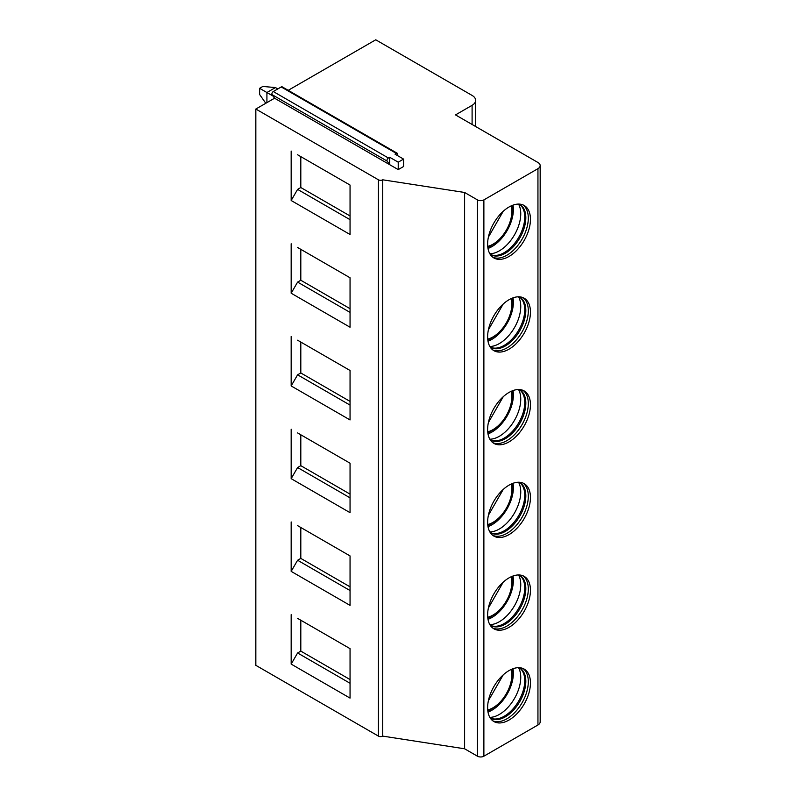 <?xml version="1.0" encoding="UTF-8"?>
<svg xmlns="http://www.w3.org/2000/svg" width="796" height="796" viewBox="0 0 796 796"><rect width="100%" height="100%" fill="white"/><g stroke="black" fill="none" stroke-linecap="round" stroke-linejoin="round"><path stroke-width="1.19" d="M274.57 98.216L398.229 169.608L403.582 166.513L403.582 159.101L395.015 154.155L396.318 153.399A1.97 1.134 -60 0 1 397.303 153.3L282.212 86.854A1.97 1.134 -60 0 0 281.227 86.953L273.277 91.54A1.97 1.134 -60 0 0 272.073 94.654L274.57 98.216L255.834 109.032L255.834 665.337L378.428 736.111A3.025 1.751 0 0 0 382.707 736.111L464.605 748.787L477.451 756.2A4.547 2.627 180 0 0 483.878 756.2L537.947 724.987A7.572 4.368 180 0 0 540.166 721.892L540.166 165.588A7.572 4.368 0 0 0 537.947 162.493L455.511 114.903L472.098 105.321A12.109 6.995 0 0 0 475.65 100.376A12.109 6.995 0 0 0 472.098 95.43L375.742 39.8L288.222 90.326M464.605 748.787L464.605 192.473L477.451 199.895A4.547 2.627 0 0 0 483.878 199.895L537.947 168.672A7.572 4.368 0 0 0 540.166 165.588M487.63 336.808A30.278 17.482 120 0 0 493.898 350.668A30.278 17.482 120 0 0 517.231 342.559A30.278 17.482 120 0 0 530.454 312.082A30.278 17.482 120 0 0 524.176 298.221A30.278 17.482 120 0 0 500.843 306.331A30.278 17.482 120 0 0 487.63 336.808M487.63 429.522A30.278 17.482 120 0 0 493.898 443.382A30.278 17.482 120 0 0 517.231 435.273A30.278 17.482 120 0 0 530.454 404.796A30.278 17.482 120 0 0 524.176 390.935A30.278 17.482 120 0 0 500.843 399.045A30.278 17.482 120 0 0 487.63 429.522M487.63 522.246A30.278 17.482 120 0 0 493.898 536.106A30.278 17.482 120 0 0 517.231 527.987A30.278 17.482 120 0 0 530.454 497.52A30.278 17.482 120 0 0 524.176 483.65A30.278 17.482 120 0 0 500.843 491.769A30.278 17.482 120 0 0 487.63 522.246M487.63 614.96A30.278 17.482 120 0 0 493.898 628.82A30.278 17.482 120 0 0 517.231 620.711A30.278 17.482 120 0 0 530.454 590.234A30.278 17.482 120 0 0 524.176 576.374A30.278 17.482 120 0 0 500.843 584.483A30.278 17.482 120 0 0 487.63 614.96M487.63 707.674A30.278 17.482 120 0 0 493.898 721.544A30.278 17.482 120 0 0 517.231 713.425A30.278 17.482 120 0 0 530.454 682.948A30.278 17.482 120 0 0 524.176 669.088A30.278 17.482 120 0 0 500.843 677.207A30.278 17.482 120 0 0 487.63 707.674M487.63 244.083A30.278 17.482 120 0 0 493.898 257.954A30.278 17.482 120 0 0 517.231 249.835A30.278 17.482 120 0 0 530.454 219.358A30.278 17.482 120 0 0 524.176 205.497A30.278 17.482 120 0 0 500.843 213.617A30.278 17.482 120 0 0 487.63 244.083M492.863 257.267A30.278 17.482 120 0 0 515.788 247.855A30.278 17.482 120 0 0 528.305 218.124A30.278 17.482 -60 0 0 523.072 204.95M519.091 204.094A28.994 16.736 -60 0 1 519.818 204.472A28.994 16.736 -60 0 1 525.828 217.746A28.994 16.736 120 0 1 513.171 246.919A28.994 16.736 120 0 1 490.824 254.69A28.994 16.736 120 0 1 490.137 254.252M490.296 254.362A28.994 16.736 120 0 0 491.779 254.949A28.994 16.736 120 0 0 513.32 244.949A28.994 16.736 120 0 0 524.753 217.119A28.994 16.736 -60 0 0 520.524 205.159A28.994 16.736 -60 0 0 519.271 204.174M518.534 204.084A30.278 17.482 -60 0 1 520.753 213.766A30.278 17.482 120 0 1 489.848 253.765M487.998 248.451A30.278 17.482 120 0 0 513.38 209.507A30.278 17.482 -60 0 0 513.002 205.139M488.386 237.138L503.211 211.298M492.863 349.981A30.278 17.482 120 0 0 515.788 340.569A30.278 17.482 120 0 0 528.305 310.848A30.278 17.482 -60 0 0 523.072 297.664M519.091 296.809A28.994 16.736 -60 0 1 519.818 297.187A28.994 16.736 -60 0 1 525.828 310.46A28.994 16.736 120 0 1 513.171 339.643A28.994 16.736 120 0 1 490.824 347.404A28.994 16.736 120 0 1 490.137 346.966M490.296 347.076A28.994 16.736 120 0 0 491.779 347.673A28.994 16.736 120 0 0 513.32 337.673A28.994 16.736 120 0 0 524.753 309.843A28.994 16.736 -60 0 0 520.524 297.883A28.994 16.736 -60 0 0 519.271 296.898M518.534 296.799A30.278 17.482 -60 0 1 520.753 306.48A30.278 17.482 120 0 1 489.848 346.489M487.998 341.176A30.278 17.482 120 0 0 513.38 302.221A30.278 17.482 -60 0 0 513.002 297.853M488.386 329.852L503.211 304.012M492.863 442.705A30.278 17.482 120 0 0 515.788 433.283A30.278 17.482 120 0 0 528.305 403.562A30.278 17.482 -60 0 0 523.072 390.388M519.091 389.523A28.994 16.736 -60 0 1 519.818 389.901A28.994 16.736 -60 0 1 525.828 403.174A28.994 16.736 120 0 1 513.171 432.357A28.994 16.736 120 0 1 490.824 440.128A28.994 16.736 120 0 1 490.137 439.69M490.296 439.8A28.994 16.736 120 0 0 491.779 440.387A28.994 16.736 120 0 0 513.32 430.387A28.994 16.736 120 0 0 524.753 402.557A28.994 16.736 -60 0 0 520.524 390.597A28.994 16.736 -60 0 0 519.271 389.612M518.534 389.523A30.278 17.482 -60 0 1 520.753 399.204A30.278 17.482 120 0 1 489.848 439.203M487.998 433.89A30.278 17.482 120 0 0 513.38 394.945A30.278 17.482 -60 0 0 513.002 390.577M488.386 422.577L503.211 396.736M492.863 535.419A30.278 17.482 120 0 0 515.788 526.007A30.278 17.482 120 0 0 528.305 496.276A30.278 17.482 -60 0 0 523.072 483.102M519.091 482.247A28.994 16.736 -60 0 1 519.818 482.625A28.994 16.736 -60 0 1 525.828 495.898A28.994 16.736 120 0 1 513.171 525.071A28.994 16.736 120 0 1 490.824 532.842A28.994 16.736 120 0 1 490.137 532.405M490.296 532.514A28.994 16.736 120 0 0 491.779 533.101A28.994 16.736 120 0 0 513.32 523.101A28.994 16.736 120 0 0 524.753 495.281A28.994 16.736 -60 0 0 520.524 483.321A28.994 16.736 -60 0 0 519.271 482.326M518.534 482.237A30.278 17.482 -60 0 1 520.753 491.918A30.278 17.482 120 0 1 489.848 531.927M487.998 526.614A30.278 17.482 120 0 0 513.38 487.659A30.278 17.482 -60 0 0 513.002 483.291M488.386 515.291L503.211 489.45M492.863 628.134A30.278 17.482 120 0 0 515.788 618.721A30.278 17.482 120 0 0 528.305 589A30.278 17.482 -60 0 0 523.072 575.816M519.091 574.961A28.994 16.736 -60 0 1 519.818 575.339A28.994 16.736 -60 0 1 525.828 588.612A28.994 16.736 120 0 1 513.171 617.795A28.994 16.736 120 0 1 490.824 625.557A28.994 16.736 120 0 1 490.137 625.119M490.296 625.238A28.994 16.736 120 0 0 491.779 625.825A28.994 16.736 120 0 0 513.32 615.825A28.994 16.736 120 0 0 524.753 587.995A28.994 16.736 -60 0 0 520.524 576.035A28.994 16.736 -60 0 0 519.271 575.05M518.534 574.951A30.278 17.482 -60 0 1 520.753 584.632A30.278 17.482 120 0 1 489.848 624.641M487.998 619.328A30.278 17.482 120 0 0 513.38 580.374A30.278 17.482 -60 0 0 513.002 576.005M488.386 608.005L503.211 582.174M492.863 720.858A30.278 17.482 120 0 0 515.788 711.445A30.278 17.482 120 0 0 528.305 681.714A30.278 17.482 -60 0 0 523.072 668.54M519.091 667.685A28.994 16.736 -60 0 1 519.818 668.063A28.994 16.736 -60 0 1 525.828 681.336A28.994 16.736 120 0 1 513.171 710.51A28.994 16.736 120 0 1 490.824 718.281A28.994 16.736 120 0 1 490.137 717.843M490.296 717.952A28.994 16.736 120 0 0 491.779 718.539A28.994 16.736 120 0 0 513.32 708.539A28.994 16.736 120 0 0 524.753 680.709A28.994 16.736 -60 0 0 520.524 668.749A28.994 16.736 -60 0 0 519.271 667.764M518.534 667.675A30.278 17.482 -60 0 1 520.753 677.356A30.278 17.482 120 0 1 489.848 717.355M487.998 712.042A30.278 17.482 120 0 0 513.38 673.098A30.278 17.482 -60 0 0 513.002 668.73M488.386 700.729L503.211 674.889M382.707 736.111L382.707 179.806L464.605 192.473M255.834 109.032L378.428 179.806A3.025 1.751 0 0 0 382.707 179.806M291.167 151.061L291.167 200.512L350.051 234.502L350.051 185.06L297.595 154.772M291.167 243.775L291.167 293.226L350.051 327.226L350.051 277.774L297.595 247.486M291.167 336.499L291.167 385.951L350.051 419.94L350.051 370.488L297.595 340.21M291.167 429.213L291.167 478.665L350.051 512.664L350.051 463.212L297.595 432.925M291.167 521.937L291.167 571.379L350.051 605.378L350.051 555.926L297.595 525.639M291.167 614.651L291.167 664.103L350.051 698.102L350.051 648.65L297.595 618.363M403.582 159.101L398.229 162.185L398.229 169.608M389.662 157.24L389.662 164.663L387.164 161.1A1.97 1.134 -60 0 1 388.368 157.986L389.662 157.24L398.229 162.185M397.303 153.3A1.97 1.134 -60 0 1 397.522 155.12L397.373 155.509M259.615 88.306L262.829 86.446L275.476 87.57L266.919 92.515L259.615 88.306L259.615 94.485L265.794 103.281M275.476 87.57L277.814 88.923M273.058 96.057L266.919 92.515L266.919 102.634M300.808 156.623L300.808 187.528L297.595 189.388L291.167 200.512M297.595 189.388L350.051 219.676M300.808 187.528L350.051 215.965M300.808 249.337L300.808 280.252L297.595 282.102L291.167 293.226M297.595 282.102L350.051 312.39M300.808 280.252L350.051 308.679M300.808 342.061L300.808 372.966L297.595 374.816L291.167 385.951M297.595 374.816L350.051 405.104M300.808 372.966L350.051 401.403M300.808 434.775L300.808 465.68L297.595 467.541L291.167 478.665M297.595 467.541L350.051 497.828M300.808 465.68L350.051 494.117M300.808 527.499L300.808 558.404L297.595 560.255L291.167 571.379M297.595 560.255L350.051 590.542M300.808 558.404L350.051 586.831M300.808 620.213L300.808 651.118L297.595 652.979L291.167 664.103M297.595 652.979L350.051 683.267M300.808 651.118L350.051 679.555M472.098 105.321L472.098 124.484M537.947 168.672L537.947 724.987M483.878 199.895L483.878 756.2M487.719 246.382A26.646 15.383 120 0 0 506.306 230.144A26.646 15.383 120 0 0 511.072 205.935M487.719 339.096A26.646 15.383 120 0 0 506.306 322.868A26.646 15.383 120 0 0 511.072 298.659M487.719 431.82A26.646 15.383 120 0 0 506.306 415.582A26.646 15.383 120 0 0 511.072 391.373M487.719 524.534A26.646 15.383 120 0 0 506.306 508.296A26.646 15.383 120 0 0 511.072 484.087M487.719 617.258A26.646 15.383 120 0 0 506.306 601.02A26.646 15.383 120 0 0 511.072 576.811M487.719 709.972A26.646 15.383 120 0 0 506.306 693.734A26.646 15.383 120 0 0 511.072 669.526M477.451 199.895L477.451 756.2M378.428 736.111L378.428 179.806M273.277 91.54L388.368 157.986M281.227 86.953L396.318 153.399M272.073 94.654L387.164 161.1M475.65 100.376L475.65 126.534M512.236 205.428L511.908 217.407L506.783 230.422L498.067 241.367L487.868 247.636M512.236 298.152L511.908 310.122L506.783 323.146L498.067 334.091L487.868 340.36M512.236 390.866L511.908 402.846L506.783 415.86L498.067 426.805L487.868 433.074M512.236 483.59L511.908 495.56L506.783 508.574L498.067 519.529L487.868 525.788M512.236 576.304L511.908 588.274L506.783 601.298L498.067 612.243L487.868 618.512M512.236 669.018L511.908 680.998L506.783 694.013L498.067 704.957L487.868 711.226"/></g></svg>
